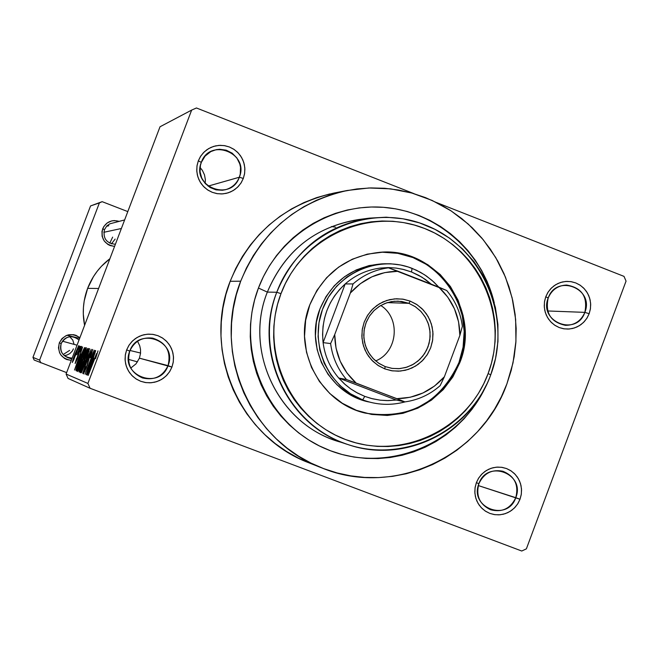 <?xml version="1.0" encoding="UTF-8"?>
<svg xmlns="http://www.w3.org/2000/svg" width="659" height="659" viewBox="0 0 659 659"><rect width="100%" height="100%" fill="white"/><g stroke="black" fill="none" stroke-linecap="round" stroke-linejoin="round"><path stroke-width="0.99" d="M515.775 497.693C525.742 473.739 487.108 459.002 478.887 483.69L476.366 482.676L478.772 477.89L482.166 473.763L486.358 470.501L491.136 468.269L496.276 467.182L501.507 467.28L506.573 468.565L511.219 470.979L515.206 474.389L518.345 478.632L520.47 483.492L521.483 488.723L521.327 494.069L520.017 499.258L478.286 485.559L515.775 497.693C510.503 508.6 502.125 512.628 490.642 509.778C479.62 504.497 475.699 495.799 478.887 483.69C483.838 473.244 491.845 469.101 502.908 471.259C514.687 476.193 518.979 485.008 515.775 497.693L520.017 499.258L521.228 494.728L521.549 490.057L520.981 485.419L519.539 480.996L517.274 476.951L514.284 473.45L510.667 470.617L506.573 468.565L502.158 467.371L497.586 467.091L493.039 467.725L488.69 469.249L484.703 471.613L481.235 474.727L478.418 478.459L476.366 482.676L475.147 487.215L474.818 491.902L475.394 496.548L476.844 500.98L479.118 505.025L482.124 508.534L485.749 511.359L489.851 513.402L494.275 514.58L498.847 514.86L503.385 514.218L507.735 512.677L511.705 510.313L515.165 507.199L517.966 503.468L520.017 499.258L517.612 504.036L514.234 508.155L510.058 511.425L505.28 513.666L500.148 514.77L494.917 514.679L489.851 513.402L485.197 510.997L481.202 507.595L478.047 503.352L475.913 498.484L474.892 493.237L475.048 487.882L476.366 482.676L478.887 483.69C468.911 507.718 507.628 522.356 515.775 497.693M168.045 365.638C178.334 341.296 138.25 325.999 129.765 351.107L126.652 349.871L129.148 345.011L132.648 340.827L136.99 337.532L141.949 335.291L147.278 334.212L152.699 334.344L157.954 335.695L162.773 338.182L166.916 341.692L170.179 346.033L172.386 351L173.449 356.346L173.301 361.791L171.95 367.071L139.411 358.175L140.548 353.273L140.515 349.501L139.733 345.802L137.566 341.271L139.733 345.802L140.515 349.501L140.548 353.273L139.411 358.175L168.045 365.638C162.748 376.511 154.231 380.614 142.501 377.953C130.721 372.632 126.479 363.686 129.765 351.107C134.312 341.313 141.924 336.98 152.583 338.116C166.2 342.474 171.348 351.651 168.045 365.638L171.95 367.071L173.193 362.466L173.523 357.705L172.922 352.977L171.422 348.454L169.066 344.319L165.953 340.728L162.205 337.812L157.954 335.695L153.374 334.451L148.637 334.129L143.917 334.739L139.411 336.271L135.284 338.652L131.693 341.799L128.777 345.588L126.652 349.871L125.399 354.484L125.07 359.254L125.671 363.999L127.187 368.529L129.551 372.664L132.673 376.256L136.438 379.164L140.688 381.281L145.277 382.517L150.021 382.821L154.725 382.204L159.231 380.663L163.35 378.274L166.933 375.136L169.833 371.346L171.95 367.071L169.462 371.923L165.969 376.1L161.644 379.403L156.694 381.652L151.372 382.739L145.952 382.615L140.688 381.281L135.861 378.801L131.709 375.3L128.439 370.951L126.215 365.976L125.144 360.621L125.301 355.16L126.652 349.871L129.765 351.107C119.468 375.531 159.635 390.713 168.045 365.638M239.341 177.238C249.572 153.036 209.751 137.385 201.316 162.361L198.318 160.837L200.797 156.01L204.282 151.867L208.598 148.621L213.524 146.43L218.813 145.4L224.208 145.59L229.423 146.99L234.217 149.519L238.327 153.061L241.565 157.427L243.764 162.402L244.81 167.748L244.662 173.177L243.319 178.441L239.341 177.238L208.063 186.135L239.341 177.238C236.721 183.63 232.116 187.79 225.526 189.701L222.396 190.262L216.053 189.874L210.13 187.527L205.196 183.457L201.736 178.062L200.089 171.851L200.41 165.45L201.316 162.361L205.089 156.092L210.822 151.578L216.259 149.651L219.579 149.272L226.185 150.161L232.157 153.16L236.869 157.946L239.81 163.992L240.51 167.287L240.271 174.009L239.341 177.238L243.319 178.441L244.555 173.852L244.884 169.108L244.291 164.379L242.8 159.857L240.461 155.705L237.372 152.089L233.648 149.148L229.423 146.99L224.876 145.705L220.164 145.334L215.477 145.903L210.995 147.385L206.893 149.725L203.326 152.83L200.427 156.578L198.318 160.837L197.074 165.434L196.744 170.195L197.338 174.932L198.837 179.462L201.184 183.622L204.29 187.238L208.03 190.179L212.256 192.321L216.811 193.598L221.523 193.952L226.202 193.375L230.675 191.884L234.769 189.545L238.327 186.439L241.219 182.691L243.319 178.441L240.848 183.26L237.38 187.395L233.072 190.649L228.154 192.848L222.874 193.886L217.478 193.705L212.256 192.321L207.461 189.8L203.334 186.266L200.081 181.9L197.873 176.909L196.819 171.554L196.967 166.109L198.318 160.837L201.316 162.361C191.077 186.654 230.979 202.189 239.341 177.238M200.089 167.51L202.395 170.409L204.496 174.874L205.369 179.734L205.171 183.433L205.369 179.734L204.496 174.874L202.395 170.409L200.089 167.51M584.846 312.366C594.756 288.551 556.369 273.469 548.189 298.033L545.776 296.739L548.181 291.986L551.55 287.901L555.71 284.68L560.471 282.497L565.579 281.459L570.776 281.607L575.809 282.942L580.422 285.396L584.385 288.84L587.499 293.098L589.607 297.967L590.612 303.206L590.456 308.536L589.154 313.709L584.846 312.366L547.695 310.974L584.846 312.366C581.073 320.991 574.582 325.315 565.381 325.332C550.776 322.144 545.042 313.05 548.189 298.033C551.723 289.828 557.852 285.495 566.559 285.042C581.839 287.662 587.935 296.772 584.846 312.366L589.154 313.709L590.357 309.195L590.686 304.54L590.118 299.903L588.685 295.471L586.436 291.418L583.462 287.892L579.871 285.026L575.809 282.942L571.419 281.714L566.88 281.385L562.358 281.97L558.033 283.452L554.071 285.775L550.619 288.848L547.818 292.547L545.776 296.739L544.573 301.262L544.243 305.933L544.812 310.57L546.253 315.01L548.51 319.071L551.501 322.597L555.1 325.455L559.17 327.539L563.569 328.759L568.107 329.08L572.622 328.479L576.938 326.988L580.892 324.656L584.327 321.584L587.12 317.885L589.154 313.709L586.765 318.454L583.413 322.531L579.253 325.752L574.508 327.943L569.409 328.998L564.211 328.857L559.17 327.539L554.548 325.093L550.578 321.658L547.448 317.391L545.322 312.514L544.318 307.267L544.474 301.921L545.776 296.739L548.189 298.033C538.271 321.93 576.74 336.906 584.846 312.366M79.031 339.978C71.79 334.698 65.834 335.892 61.163 343.578L59.31 342.861C64.425 334.072 71.287 332.35 79.904 337.696L75.983 335.34L73.544 334.681L68.503 334.838L66.098 335.645L61.987 338.578L59.31 342.861L58.47 347.845L59.59 352.763L60.85 354.962L64.524 358.422L66.79 359.542L71.287 360.374C61.279 358.669 57.292 352.837 59.31 342.861L61.163 343.578C63.709 338.224 67.91 335.999 73.759 336.922M102.647 228.846C106.074 221.918 111.528 219.414 118.999 221.325L114.32 220.567L111.816 220.872L107.228 222.923L103.776 226.581L101.988 231.284L102.129 236.326L104.188 240.939L107.845 244.407L110.102 245.543L114.575 246.4C104.616 244.646 100.638 238.789 102.647 228.846L104.46 229.662L102.647 228.846M363.611 219.043C317.869 224.604 285.784 248.954 267.34 292.102L258.443 288.032C277.48 237.388 329.813 203.557 382.582 207.247C435.377 210.781 482.042 251.013 494.275 302.942L491.457 292.925L487.108 281.475L481.688 270.519L475.23 260.157L467.808 250.478L459.48 241.581L450.336 233.55L440.459 226.474L429.94 220.403L418.869 215.411L407.369 211.539L395.54 208.829L383.489 207.313L371.346 207.008L359.221 207.915L347.227 210.032L335.489 213.335L324.113 217.791L313.214 223.368L302.893 230.016L293.271 237.66L284.416 246.227L276.442 255.651L269.407 265.824L263.386 276.648L258.443 288.032L267.34 292.102C284.622 251.112 314.804 226.96 357.895 219.645L369.353 218.137L386.248 217.198L403.069 218.796L419.453 222.882L435.047 229.381L449.52 238.13L462.56 248.937L473.879 261.574L483.253 275.75L490.469 291.179L495.395 307.514L497.907 324.409L497.957 341.494L495.56 358.422L490.749 374.814C512.809 317.012 482.372 246.968 425.22 224.966C368.389 202.099 298.494 233.426 276.764 292.258L280.981 293.659C302.003 236.721 369.65 206.382 424.668 228.508C480.007 249.802 509.481 317.613 488.121 373.579L490.749 374.814C470.872 431.291 404.577 464.175 348.405 444.693C287.744 426.521 252.586 352.219 276.764 292.258C294.441 250.321 325.299 225.617 369.353 218.137M329.755 193.952L316.592 197.642L303.84 202.626L291.616 208.87L280.042 216.309L269.243 224.867L259.317 234.464L250.362 245.016L242.471 256.409L235.716 268.543L230.172 281.294C202.173 350.975 239.983 437.329 309.038 462.857L321.732 467.874C250.774 441.645 211.918 352.845 240.7 281.187L230.172 281.294L225.897 294.54L222.915 308.14L221.276 321.979L220.987 335.909L222.058 349.789L224.464 363.488L228.195 376.874L233.204 389.815L239.439 402.179L246.853 413.852L255.354 424.717L264.86 434.676L275.289 443.622L286.533 451.473L298.469 458.162L309.112 462.89M347.244 190.484L333.981 193.062C284.581 204.298 249.975 233.706 230.172 281.294L240.7 281.187C261.055 232.24 296.616 202 347.384 190.459L368.941 187.98L390.573 188.845L411.801 193.029L432.123 200.435L451.086 210.864L468.261 224.068L483.253 239.761L495.733 257.554L505.428 277.06L512.109 297.819L515.643 319.368L515.948 341.222L513.015 362.878L506.911 383.851C481.35 457.058 393.019 497.726 321.732 467.874M87.631 288.345C83.141 300.397 82.128 312.737 84.591 325.357L83.298 314.046L83.429 307.489L84.195 300.982L87.631 288.345L98.595 288.494L87.631 288.345L93.454 276.623L97.194 271.253L101.445 266.277L109.905 258.715C99.707 266.475 92.285 276.352 87.631 288.345M69.763 336.724L72.778 340.069L74.088 344.385M104.46 229.662C102.853 238.484 106.503 243.352 115.399 244.25C106.503 243.352 102.853 238.484 104.46 229.662L106.832 225.955L109.814 223.821L124.633 219.933M521.755 551.023L90.085 388.275L68.058 378.431L66.089 374.048L87.911 383.431L191.645 110.094L160.022 126.767L66.089 374.048L160.022 126.767L191.645 110.094L196.44 107.977L414.033 193.672L196.44 107.977L191.645 110.094L87.911 383.431L90.085 388.275L87.911 383.431L66.089 374.048L68.058 378.431L90.085 388.275L521.755 551.023L526.384 548.84L626.05 281.105L526.384 548.84L521.755 551.023M624.007 276.376L436.67 202.593L624.007 276.376L626.05 281.105L624.007 276.376M78.157 349.311L79.55 346.14L78.157 349.311M76.856 354.806L80.266 346.337L76.856 354.806M79.377 349.665L80.777 346.486L79.377 349.665M79.154 351.593L81.494 346.445L80.95 349.254L80.036 351.832L80.736 348.809L79.904 350.193L77.68 357.944L75.118 363.504L76.502 358.644L76.057 361.132L77.284 358.43L79.154 351.593L75.118 363.504L77.309 358.933L79.492 351.239L80.703 348.743L80.036 351.832L81.617 346.387L79.154 351.593M81.008 354.114L74.508 370.053L82.622 346.996L80.382 353.924L81.008 354.114L80.382 353.924L82.622 346.996L74.508 370.053L81.008 354.114M86.428 347.713L84.278 355.399L79.195 368.34L77.325 371.429L79.129 365.028L83.726 353.002L86.428 347.713L81.205 359.361C78.742 365.753 77.465 369.814 77.383 371.536C78.487 370.16 80.274 366.173 82.746 359.559L86.428 347.713M89.583 348.578L87.408 356.371L82.251 369.493L80.349 372.623L82.177 366.132L86.831 353.941L89.583 348.578L84.278 360.391C81.782 366.865 80.489 370.984 80.414 372.739C81.543 371.346 83.355 367.302 85.859 360.588L89.583 348.578M97.993 350.893L95.555 358.644L96.922 353.899L96.132 355.143L88.158 375.441L96.527 353.595L88.158 375.441L95.975 355.522L96.898 353.743L95.555 358.644L97.993 350.893M94.039 358.166L87.145 375.037L95.687 350.613L93.339 357.952L94.039 358.166L93.339 357.952L95.687 350.613L87.145 375.037L94.039 358.166M87.919 369.798L95.456 350.547L86.288 374.699L92.565 355.012L85.052 374.213L94.171 350.193L87.919 369.798L94.171 350.193L85.052 374.213L92.565 355.012L86.288 374.699L95.25 350.489L87.919 369.798M89.435 356.165L92.515 349.501L91.799 353.446L90.275 357.697L91.659 352.343L90.143 354.929L87.317 365.226L83.421 373.925L85.538 366.585L84.558 371.116L86.98 365.539L89.435 356.165L87.153 364.979L84.476 371.132L85.538 366.585L83.421 373.925L86.453 367.59L89.649 356.181L91.601 352.219L90.275 357.697L92.68 349.435L89.435 356.165M81.378 372.763L91.164 349.352L82.721 373.291L90.028 352.104L81.378 372.763L90.028 352.104L82.721 373.291L91.164 349.352L81.378 372.763M84.665 355.127L87.334 348.94L88.446 348.603L79.55 372.038L78.891 371.709L79.195 370.119L84.665 355.127L80.695 365.753L78.973 371.816L79.55 372.038L88.446 348.603L87.845 348.438L88.421 348.66L87.845 348.438L84.665 355.127M79.657 359.015L83.8 348.94L84.665 347.606L85.324 347.738L76.543 370.86L75.983 369.765L78.124 363.125L75.917 370.119L76.543 370.86L85.324 347.738L84.772 347.59C83.792 348.669 82.087 352.474 79.657 359.015L79.657 359.015M74.986 354.056L78.742 345.596L73.816 359.715L72.276 362.425L73.363 358.48L74.986 354.056L72.325 362.491L76.016 354.196L78.742 345.596L74.986 354.056M348.405 444.693L337.416 441.102C278.082 423.325 243.698 350.703 267.34 292.102C242.776 352.697 280.676 427.707 342.927 442.741M127.805 211.597L102.161 201.67L90.555 205.938L32.95 357.359L39.598 360.119L99.394 202.906L90.555 205.938L102.161 201.67L127.805 211.597M66.625 372.632L34.153 360.036L32.95 357.359L90.555 205.938L102.161 201.67L99.394 202.906L39.598 360.119L40.85 362.903L39.598 360.119L32.95 357.359L34.153 360.036L66.625 372.632M111.462 243.838L115.144 239.069L111.462 243.838M72.144 358.117L67.663 357.565C61.608 354.731 59.442 350.069 61.163 343.578C59.549 352.425 63.206 357.277 72.144 358.117M64.203 355.572L66.74 355.135L69.813 353.603L72.226 351.148L73.437 348.866L72.226 351.148L69.813 353.603L66.74 355.135L64.203 355.572M506.911 383.851L511.211 370.416L514.201 356.618L515.857 342.598L516.162 328.487L515.124 314.409L512.735 300.504L509.028 286.904L504.028 273.74L497.792 261.129L490.37 249.201L481.836 238.056L472.264 227.808L461.745 218.566L450.385 210.402L438.276 203.4L425.541 197.642L412.303 193.178L398.687 190.047L384.815 188.285L370.828 187.922L356.865 188.952L343.042 191.374L329.516 195.163L316.411 200.295L303.848 206.704L291.962 214.348L280.858 223.154L270.651 233.022L261.45 243.871L253.336 255.593L246.4 268.073L240.7 281.187L236.301 294.804L233.237 308.791L231.556 323.025L231.26 337.342L232.347 351.618L234.826 365.712L238.657 379.477L243.805 392.78L250.214 405.499L257.834 417.501L266.565 428.671L276.343 438.902L287.06 448.104L298.609 456.176L310.883 463.046L323.75 468.648L337.095 472.94L350.777 475.872L364.682 477.429L378.653 477.586L392.575 476.358L406.298 473.747L419.709 469.785L432.666 464.521L445.047 457.997L456.745 450.286L467.643 441.456L477.643 431.596L486.647 420.796L494.579 409.165L501.351 396.809L506.911 383.851M486.762 384.222L478.895 399.181L472.001 409.288L464.175 418.671L455.476 427.23L446.003 434.899L435.83 441.596L425.071 447.255L413.811 451.819L402.155 455.245L390.235 457.503L378.142 458.557L366 458.409L353.932 457.049L342.054 454.496L330.472 450.756L319.302 445.879L308.659 439.907L298.634 432.889L289.342 424.898L280.866 416.01L273.287 406.315L266.689 395.894L261.129 384.856L256.672 373.307L253.353 361.363L251.203 349.138L250.255 336.749L250.519 324.327L251.977 311.987L254.629 299.845L258.443 288.032C234.579 349.929 266.648 424.94 326.963 449.364C386.94 474.62 460.682 444.174 486.762 384.23M335.604 227.182L331.428 226.539L335.604 227.182M130.787 368.035L135.985 363.883L139.411 358.175L135.985 363.883L130.787 368.035M94.229 358.29L93.339 357.952L94.229 358.29M92.894 360.984L88.191 372.549L92.326 360.803L93.092 361.058L92.326 360.803L88.191 372.549L92.894 360.984M92.128 352.417L91.601 352.219L92.128 352.417M84.945 371.314L84.476 371.132L84.945 371.314M87.894 363.447L87.449 363.274L87.894 363.447M88.232 362.17L87.581 361.923L88.232 362.17M85.678 360.489L81.452 369.979L81.947 370.169L81.452 369.979L82.499 365.86L84.434 360.522L88.537 351.329L89.023 351.519L88.537 351.329L85.868 360.564L88.594 351.593L86.848 354.493L81.494 369.221L81.551 369.954L82.334 368.636L85.678 360.489M79.55 372.03L78.973 371.816L79.55 372.03M83.635 361.264L82.754 360.926L83.635 361.264M83.059 362.236L80.587 369.304L80.077 369.106L82.424 362.269L83.24 362.302L82.523 362.162L81.807 363.471L80.011 368.439L80.398 369.229L83.059 362.236M87.21 351.288L84.278 359.567L83.726 359.377L84.278 359.583L83.726 359.377L84.863 355.16L86.502 351.404L87.4 351.354L86.609 351.263L85.761 352.919L83.751 358.405L84.097 359.501L87.21 351.288M82.573 359.46L78.413 368.818L78.891 368.999L78.413 368.818L79.451 364.757L81.362 359.493L85.398 350.431L85.876 350.604L85.398 350.431L82.754 359.526L85.406 350.975L83.734 353.545L78.454 368.076L78.503 368.793L79.541 366.931L82.573 359.46M76.543 370.852L76.04 370.655L76.543 370.852M76.708 370.424L75.917 370.119L76.708 370.424M84.105 350.39L77.573 368.15L77.07 367.961L82.037 353.504L83.775 350.291L84.286 350.456L83.421 350.572L81.477 354.863L77.152 366.717L77.391 368.084L84.105 350.39M81.172 354.221L80.382 353.924L81.172 354.221M79.928 356.783L75.497 367.706L79.426 356.618L80.101 356.849L79.426 356.618L75.497 367.706L79.928 356.783M75.834 354.155L73.215 360.16L75.217 353.957L78.207 348.059L76.007 354.212L77.762 348.619L77.787 347.952L77.095 349.286L73.306 359.46L75.834 354.155M364.732 412.979C408.539 420.055 439.948 403.25 458.961 362.549L459.817 362.664C440.706 403.53 409.165 420.335 365.193 413.094C319.936 402.913 292.052 348.644 309.821 304.787L316.913 290.397L326.617 277.694L338.569 267.159L352.301 259.209L367.277 254.143L382.92 252.15L398.613 253.295L413.77 257.529L427.798 264.687L440.179 274.49L450.426 286.55L458.17 300.405L463.104 315.529L465.056 331.353L463.944 347.26L459.817 362.664L452.832 376.964L443.243 389.626L431.414 400.161L417.798 408.168L402.913 413.333L387.319 415.45L371.618 414.437L356.404 410.318L342.276 403.25L329.78 393.497L319.401 381.429L311.542 367.516L306.517 352.293L304.524 336.354L305.644 320.307L309.821 304.787C323.272 273.378 346.683 255.873 380.062 252.282C436.06 246.763 481.597 310.2 459.817 362.664L458.961 362.549L463.079 347.169L464.191 331.288L462.239 315.488L457.313 300.38L449.586 286.541L439.347 274.506L426.991 264.72L412.979 257.57L397.838 253.344L382.162 252.199M267.34 292.102L276.764 292.258L267.34 292.102M368.818 401.957C329.327 394.033 304.507 346.972 319.953 308.923C331.774 281.459 352.318 266.45 381.586 263.888M280.981 293.659L277.563 304.252L275.19 315.126L273.88 326.18L273.65 337.317L274.498 348.413L276.418 359.361L279.383 370.07L283.378 380.416L288.345 390.301L294.252 399.642L301.039 408.333L308.626 416.307L316.946 423.465L325.917 429.759L335.447 435.121L345.448 439.495L355.827 442.848L366.47 445.154L377.277 446.374L388.159 446.514L398.992 445.575L409.684 443.556L420.121 440.492L430.22 436.406L439.866 431.332L448.985 425.335L457.486 418.465L465.287 410.779L472.305 402.369L478.492 393.308L483.78 383.678L488.121 373.579L491.474 363.101L493.805 352.343L495.098 341.411L495.337 330.406L494.522 319.434L492.652 308.593L489.761 297.992L485.856 287.728L480.988 277.9L475.205 268.608L468.541 259.934L461.078 251.952L452.881 244.761L444.018 238.418L434.586 232.981L424.668 228.508L414.354 225.048L403.753 222.627L392.962 221.276L382.08 221.004L371.215 221.828L360.473 223.731L349.954 226.696L339.772 230.699L330.011 235.708L320.776 241.664L312.152 248.517L304.236 256.203L297.085 264.646L290.792 273.765L285.405 283.469L280.981 293.659L276.764 292.258C254.193 350.753 285.726 421.62 343.38 442.914C400.721 465.089 469.529 432.938 490.749 374.814L488.121 373.579C467.569 429.857 400.952 460.971 345.448 439.495C289.639 418.869 259.135 350.283 280.981 293.659M370.877 414.247L386.561 415.261L402.13 413.144L416.999 407.995L430.599 399.997L442.403 389.477L451.983 376.833L458.961 362.549C480.65 310.29 435.451 247.051 379.642 252.306M370.292 402.278L359.789 399.214L347.705 393.159L337.013 384.815L328.141 374.485L321.419 362.582L317.127 349.558L315.422 335.917L316.378 322.193L319.953 308.923L326.016 296.608L334.311 285.734L344.542 276.722L356.288 269.91L369.098 265.569L382.484 263.855M69.623 350.382L63.157 354.55M137.517 361.873L128.447 359.369L137.517 361.873M77.045 345.201L62.44 341.181L77.045 345.201M103.825 232.297L121.38 228.5L103.825 232.297M112.656 237.116L109.773 243.179M385.153 366.577L392.36 368.439L399.791 368.62L407.081 367.112L413.86 363.99L419.799 359.419L424.585 353.628L427.996 346.898L429.849 339.574L430.063 332.012L428.63 324.607L425.607 317.712L421.15 311.674L415.483 306.797L408.885 303.338L410.203 301.122L417.271 304.837L423.342 310.051L428.119 316.526L431.357 323.907L432.897 331.848L432.675 339.945L430.681 347.795L427.032 355.003L421.9 361.214L415.541 366.107L408.275 369.452L400.466 371.066L392.5 370.877L384.774 368.883L385.153 366.577L379.205 363.57L373.966 359.402L369.65 354.262L366.429 348.339L364.435 341.881L363.752 335.143L364.402 328.388L366.363 321.905L369.551 315.941L373.834 310.743L379.057 306.517L384.988 303.437L391.405 301.616L398.036 301.138L408.885 303.338L415.071 306.526L420.458 310.957L424.824 316.427L427.971 322.712L429.775 329.525L430.138 336.576L429.058 343.553L426.579 350.151L422.806 356.091L417.905 361.107L412.097 364.987L405.614 367.549L398.761 368.694L391.825 368.356L385.153 366.577L384.774 368.883L378.53 365.737L373.002 361.412L368.414 356.058L364.946 349.896L362.73 343.158L361.857 336.098L362.351 328.998L364.196 322.127L367.327 315.76L371.618 310.125L376.899 305.455L382.97 301.921L389.601 299.664L396.52 298.766L403.481 299.252L410.203 301.122L416.439 304.285L421.941 308.618L426.497 313.972L429.94 320.126L432.139 326.848L433.012 333.874L432.518 340.95L430.681 347.795L427.567 354.147L423.309 359.773L418.045 364.443L411.999 367.986L405.392 370.267L398.473 371.19L391.512 370.729L384.774 368.883L377.689 365.193L371.585 359.979L366.783 353.504L363.521 346.099L361.964 338.133L362.195 330.002L364.196 322.127L367.87 314.903L373.035 308.684L379.419 303.791L386.709 300.471L394.527 298.881L402.501 299.095L410.203 301.122L408.885 303.338L387.286 302.621L408.885 303.338L401.685 301.451L394.255 301.245L386.948 302.728L380.152 305.834L374.188 310.397L369.378 316.205L365.951 322.943L364.081 330.291L363.867 337.878L365.317 345.308L368.365 352.219L372.846 358.265L378.538 363.125L385.153 366.577M375.63 360.918C397.805 352.236 400.96 318.083 380.754 305.479C400.96 318.083 397.805 352.236 375.63 360.918M345.176 283.947C355.275 275.157 366.89 269.877 380.029 268.106L389.164 267.595L396.01 268.073L402.756 269.276L411.488 271.978L412.064 268.353C377.714 254.638 335.67 273.642 322.622 309.055C309.063 344.27 327.951 386.94 362.681 399.873L364.789 396.38L356.478 392.5L350.637 388.843L345.209 384.576L338.71 378.019C330.06 367.813 324.854 356.017 323.091 342.631C320.892 319.36 328.256 299.796 345.176 283.947L339.443 289.672L334.434 296.072L330.241 303.041L326.913 310.488L324.5 318.289L323.05 326.329L322.572 334.484L323.091 342.631L345.176 283.947L353.043 283.922L350.357 292.991L334.723 334.566L330.612 343.561L323.091 342.631L345.176 283.947L353.043 283.922C363.307 274.992 375.111 269.63 388.448 267.826L380.029 268.106C366.89 269.877 355.275 275.157 345.176 283.947M359.789 399.214L362.681 399.873L350.588 393.818L339.871 385.482L330.966 375.16L324.203 363.266L319.854 350.25L318.075 336.609L318.948 322.861L322.44 309.549L328.404 297.176L336.625 286.22L346.766 277.093L358.455 270.149L371.223 265.651L384.601 263.765L390.606 263.781L400.54 264.992L408.292 267.002L416.373 270.206L424.577 274.787L432.09 280.454L438.77 287.102L433.844 282.027L426.53 276.105L420.557 272.356L412.064 268.353L411.488 271.978L403.868 269.539L396.01 268.073L388.019 267.587L380.029 268.106L388.448 267.826C375.111 269.63 363.307 274.992 353.043 283.922L350.357 292.991L334.723 334.566L336.041 348.207L340.201 361.231L346.996 373.035L356.124 383.077L404.956 401.899L396.281 400.038L338.71 378.019L344.344 383.802L350.637 388.843L357.483 393.052L364.789 396.38L372.434 398.769L380.317 400.186L388.299 400.614L396.281 400.038L387.154 400.614L380.317 400.186L371.33 398.481L364.789 396.38L362.681 399.873L359.789 399.214M431.299 284.186L425.557 279.581L418.753 275.347L411.488 271.978L421.941 277.184L431.299 284.186M454.413 349.987L447.922 367.327L454.413 349.987M368.529 401.899L362.681 399.873C376.627 405.054 390.771 405.722 405.12 401.875M446.703 290.512L388.448 267.826L398.118 271.269L384.741 272.604L371.94 276.813L360.3 283.716L350.357 292.991C363.233 278.708 379.147 271.467 398.118 271.269L438.721 287.077C452.634 300.067 459.685 316.18 459.875 335.406L462.363 326.32C460.608 312.811 455.394 300.875 446.703 290.512C455.394 300.875 460.608 312.811 462.363 326.32L459.875 335.406L458.573 321.847L454.471 308.882L447.758 297.118L438.721 287.077L446.703 290.512M396.281 400.038L338.71 378.019L346.477 379.526L396.875 398.67L410.227 397.253L422.979 392.97L434.536 386.034L444.388 376.759L459.875 335.406L444.388 376.759C431.653 391.026 415.821 398.333 396.875 398.67L404.956 401.899L396.281 400.038M440.154 385.647L444.388 376.759L440.154 385.647C429.989 394.584 418.259 399.997 404.956 401.899C418.259 399.997 429.989 394.584 440.154 385.647M323.091 342.631C324.854 356.017 330.06 367.813 338.71 378.019L346.477 379.526C337.688 369.155 332.4 357.17 330.612 343.561L323.091 342.631M330.612 343.561C332.4 357.17 337.688 369.155 346.477 379.526L356.124 383.077C342.07 370.103 334.937 353.924 334.723 334.566L330.612 343.561M108.784 225.757L107.483 225.345L108.784 225.757L106.519 226.292L108.784 225.757M66.987 335.283L79.657 338.339M71.806 359.007L67.663 357.565M140.565 353.035L130.012 350.489M381.495 263.888L384.601 263.765"/></g></svg>
